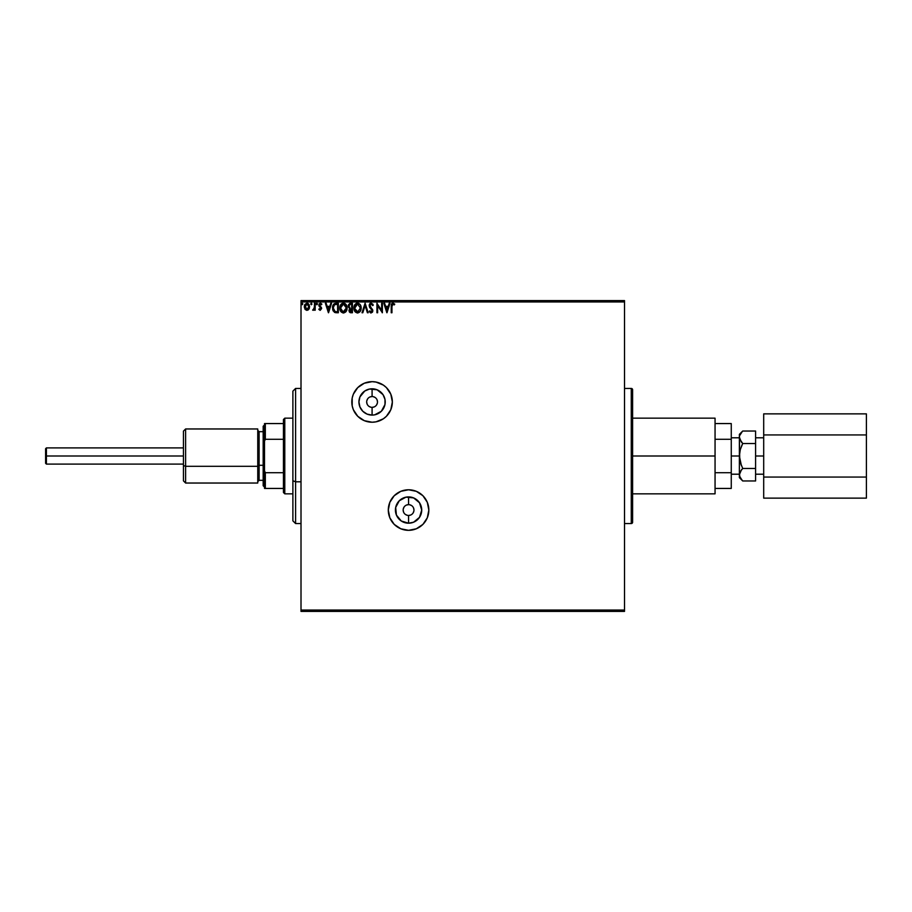 <?xml version="1.0" encoding="UTF-8"?>
<svg xmlns="http://www.w3.org/2000/svg" width="912" height="912" viewBox="0 0 912 912"><rect width="100%" height="100%" fill="white"/><g stroke="black" fill="none" stroke-linecap="round" stroke-linejoin="round"><path stroke-width="1.37" d="M408.565 504.644L408.565 496.903A13.144 13.144 0 0 1 421.72 510.059A13.144 13.144 0 0 1 408.565 523.203L401.269 520.991L396.424 515.086L395.671 507.494L399.274 500.756L406 497.154L413.603 497.906L419.497 502.751L421.72 510.059L419.497 517.355L413.603 522.2L408.565 523.203L408.565 515.462A5.404 5.404 0 0 0 413.968 510.059A5.404 5.404 0 0 0 408.565 504.644A5.404 5.404 0 0 0 403.161 510.059A5.404 5.404 0 0 0 408.565 515.462L408.565 523.203A13.144 13.144 0 0 1 395.42 510.059A13.144 13.144 0 0 1 408.565 496.903L408.565 504.644A5.404 5.404 0 0 1 413.968 510.059A5.404 5.404 0 0 1 408.565 515.462A5.404 5.404 0 0 1 403.161 510.059A5.404 5.404 0 0 1 408.565 504.644L406.501 505.054M372.085 396.538L372.085 388.797A13.144 13.144 0 0 1 385.229 401.941A13.144 13.144 0 0 1 372.085 415.097L367.046 414.094L362.782 411.244L359.932 406.98L358.929 401.941L359.932 396.914L364.777 391.009L369.52 389.048L377.112 389.8L383.017 394.645L384.978 399.376L384.978 404.506L381.376 411.244L374.65 414.846L372.085 415.097L372.085 407.356A5.404 5.404 0 0 0 377.488 401.941A5.404 5.404 0 0 0 372.085 396.538A5.404 5.404 0 0 0 366.681 401.941A5.404 5.404 0 0 0 372.085 407.356L372.085 415.097A13.144 13.144 0 0 1 358.929 401.941A13.144 13.144 0 0 1 372.085 388.797L372.085 396.538A5.404 5.404 0 0 1 377.488 401.941A5.404 5.404 0 0 1 372.085 407.356A5.404 5.404 0 0 1 366.681 401.941A5.404 5.404 0 0 1 372.085 396.538L370.01 396.948M394.246 524.4A20.269 20.269 0 0 0 408.565 530.328A20.269 20.269 0 0 1 388.295 510.059A20.269 20.269 0 0 1 408.565 489.778A20.269 20.269 0 0 0 394.246 495.706M394.223 495.729A20.269 20.269 0 0 0 388.295 510.036L389.846 517.811L394.235 524.389L400.813 528.778L408.565 530.328L416.328 528.778L422.906 524.389L427.295 517.811L428.834 510.059L427.295 502.295L422.906 495.718L416.328 491.329L408.565 489.778L400.813 491.329L394.235 495.718L389.846 502.295L388.295 510.059M388.295 510.07A20.269 20.269 0 0 0 394.223 524.377M352.203 398.008A20.269 20.269 0 0 0 352.203 405.886L353.354 409.705A20.269 20.269 0 0 0 372.085 422.222A20.269 20.269 0 0 1 351.815 401.941A20.269 20.269 0 0 1 372.085 381.672A20.269 20.269 0 0 0 353.366 394.178M353.354 409.705L357.755 416.282L364.321 420.671L372.085 422.222L376.04 421.823L383.348 418.802L386.414 416.282L390.815 409.705L392.354 401.941L390.815 394.189L386.414 387.611L383.348 385.092L376.04 382.071L372.085 381.672L364.321 383.222L357.755 387.611L353.354 394.189A20.269 20.269 0 0 0 352.203 397.974L352.203 405.897A20.269 20.269 0 0 0 353.343 409.682M632.62 522.211A1.357 1.357 0 0 1 631.264 523.568L624.515 523.568L631.264 523.568L631.264 388.432L631.264 523.568A1.357 1.357 0 0 0 632.62 522.211L632.62 389.789A1.357 1.357 0 0 0 631.264 388.432L624.515 388.432L631.264 388.432A1.357 1.357 0 0 1 632.62 389.789L632.62 521.892M301.006 611.405L624.515 611.405L301.006 611.405L301.006 301.952L624.515 301.952L624.515 610.048L301.006 610.048L301.006 611.405M353.354 394.189L352.203 397.997M308.906 309.191L309.613 306.74L308.963 304.391L306.945 303.183L304.927 304.391L304.289 307.059L305.155 309.43L306.649 310.319L308.074 310.023L309.613 306.74L306.945 303.183L304.277 306.74L304.984 309.191L306.945 310.331L308.723 309.43M314.469 303.297L315.187 303.297L314.469 303.297L314.298 308.233L312.645 310.091L314.469 309.191L314.469 310.217L315.187 310.217L315.187 303.297L315.187 310.217L315.187 303.297L314.469 303.297L314.355 307.994L312.645 310.091L314.469 309.191L314.469 310.217L315.187 310.217L314.469 310.217M320.237 310.331L321.605 308.245L319.61 304.745L321.856 304.118L320.591 303.194L319.2 303.844L318.961 305.987L320.876 308.393L320.351 309.464L319.257 308.758L318.824 309.35L320.009 310.308L318.824 309.35L320.237 310.331L321.617 308.518L319.553 305.144L320.443 304.027L321.446 304.756L321.856 304.118L320.363 303.183L318.824 305.178L320.887 308.552L320.192 309.487L319.257 308.758L318.824 309.35L319.257 308.758L320.192 309.487L320.887 308.552L318.824 305.178L319.987 307.219M336.152 303.297L333.336 304.722L332.629 309.214L334.385 312.257L338.352 312.759L338.352 303.297L336.152 303.297C333.632 303.639 332.424 305.178 332.538 307.914L334.67 312.417L338.352 312.759L338.352 303.297L338.352 312.759L336.927 312.759M350.048 303.354L352.42 303.297L349.581 303.514L348.327 305.497L348.658 307.435L349.786 308.404L349.193 311.744L352.42 312.759L352.42 303.297L352.42 312.759L352.42 303.297L350.527 303.297L348.304 305.987L349.786 308.404L348.908 310.411L351.086 312.759L352.42 312.759L350.858 312.759M362.794 312.759L362.007 312.759L365.039 303.297L362.007 312.759L362.794 312.759L365.096 305.577L367.399 312.759L368.186 312.759L365.153 303.297L368.186 312.759L365.153 303.297L362.007 312.759L362.794 312.759L365.096 305.577L367.399 312.759L368.186 312.759L367.399 312.759M381.649 303.297L381.649 310.342L376.918 303.297L376.918 312.759L377.648 312.759L377.648 305.702L382.379 312.759L382.379 303.297L381.649 303.297L382.379 303.297L381.649 303.297L381.649 310.342L376.918 303.297L376.918 312.759L377.648 312.759L377.648 305.702L382.379 312.759L382.379 303.297L382.219 312.759M391.955 306.466L392.331 304.346L394.372 304.87L394.748 304.152L392.958 303.058L391.533 303.981L391.225 312.759L391.955 312.759L391.955 306.466L392.969 304.027L394.372 304.87L394.748 304.152L392.958 303.058L391.225 306.375L391.225 312.759L391.955 312.759L391.955 306.466M389.23 303.297L390.017 303.297L386.984 312.759L390.017 303.297L389.23 303.297L388.25 306.329L385.594 306.329L384.625 303.297L383.827 303.297L386.859 312.759L390.017 303.297L389.23 303.297L388.25 306.329L385.594 306.329L384.625 303.297L383.827 303.297L386.859 312.759L383.827 303.297L384.625 303.297M372.86 304.232L370.933 303.069L369.28 304.733L369.428 306.899L372.039 310.502L371.332 312.007L369.85 310.821L369.28 311.402L370.489 312.85L372.392 312.257L372.769 310.422L370.124 306.557L369.998 304.984L371.207 304.027L372.689 305.6L373.282 305.121L371.161 303.058M361.152 307.982L360.274 304.756L357.504 303.058L354.745 304.779L353.879 308.028L355.281 311.984L357.778 312.998L360.308 311.243L361.152 307.994C361.186 305.292 359.966 303.65 357.504 303.058C355.042 303.673 353.833 305.326 353.879 308.028C353.833 310.764 355.053 312.417 357.561 312.998C360.012 312.36 361.209 310.684 361.152 307.982M347.084 307.982C347.119 305.292 345.899 303.65 343.436 303.058C340.974 303.673 339.766 305.326 339.811 308.028C339.766 310.764 340.985 312.417 343.493 312.998C345.944 312.36 347.141 310.684 347.084 307.982L346.207 304.756L343.436 303.058L340.678 304.779L339.811 308.028L340.689 311.3L343.06 312.976L345.728 311.927L347.073 308.416M330.771 303.297L331.558 303.297L328.537 312.759L331.558 303.297L330.771 303.297L329.802 306.329L327.146 306.329L326.165 303.297L325.379 303.297L328.411 312.759L331.558 303.297L330.771 303.297L329.802 306.329L327.146 306.329L326.165 303.297L325.379 303.297L328.411 312.759L325.379 303.297L326.165 303.297M317.49 304.106L316.43 303.445L316.624 304.676L317.49 303.97L316.886 304.756L317.49 303.97L316.886 304.756L316.282 303.97L316.886 304.756L316.282 303.97L316.886 303.183L316.282 303.97L316.886 303.183L317.49 303.97L316.886 304.756L316.282 303.97L316.886 303.183L316.954 304.745M311.915 303.97L311.174 303.194L310.707 304.106L311.767 304.483L310.707 303.97L311.311 304.756L310.707 303.97L311.311 303.183L310.707 303.97L311.311 303.183L311.915 303.97M302.214 304.756L302.818 303.97L302.214 303.183L302.807 303.833L302.077 303.194L301.758 304.483L302.818 303.97L302.214 304.756L302.818 303.97L302.214 304.756L301.61 303.97L302.214 304.756L301.61 303.97L302.214 303.183L301.61 303.97L302.214 303.183L302.818 303.97L302.214 304.756L301.61 303.97L302.214 303.183L302.818 303.97L302.214 304.756L301.61 303.97L302.214 303.183L302.818 303.97L302.214 304.756L301.61 303.97L302.282 304.745M624.515 300.595L301.006 300.595L301.006 610.048L624.515 610.048L624.515 611.405L624.515 301.952L301.006 301.952L301.006 300.595L624.515 300.595L624.515 301.952L624.515 300.595M391.955 312.759L391.225 312.759M391.282 305.064L391.408 304.3M391.225 306.056L391.989 303.4M392.833 303.058L394.748 304.152L394.372 304.87L392.969 304.027M394.372 304.87L393.448 304.163L394.372 304.87M386.927 310.479L385.901 307.298L387.942 307.298L386.927 310.479L385.901 307.298L387.942 307.298L386.927 310.479M377.648 312.759L376.918 312.759L377.089 303.297M372.689 305.6L371.207 304.027L372.689 305.6L373.282 305.121L372.449 305.087M369.884 305.634L371.207 304.027L369.884 305.634L371.332 308.062L369.907 305.303M370.99 307.72L372.427 309.35L370.99 307.72M372.586 309.692L372.791 310.604M372.347 309.236L372.791 310.798L371.104 312.998L369.28 311.402L369.85 310.821L369.428 311.676M372.769 311.186L372.392 312.257M370.329 311.596L369.85 310.821L371.116 312.029L369.85 310.821L371.116 312.029L372.073 310.832L371.116 312.029L372.073 310.832L371.412 309.362M372.016 311.243L372.039 310.502M370.728 308.666L369.155 305.611L371.15 303.058M370.432 308.347L369.816 307.595M370.135 308.017L369.588 307.23M369.474 304.243L370.067 303.468M370.295 303.297L370.91 303.069M360.73 310.376L359.795 311.927M355.281 311.984L354.757 311.311M353.947 309.088L353.89 308.461M354.757 304.768L354.118 306.193M354.426 305.36L354.734 304.79M356.353 303.297L357.071 303.092M356.66 303.183L357.287 303.069M360.172 309.704L360.331 309.077M357.926 311.995L354.62 308.381L357.527 304.027L360.422 307.994L357.698 312.029M355.076 310.251L355.418 310.821M355.11 310.308L354.643 308.723M357.185 312.007L356.41 311.722M354.643 307.344L355.999 304.597M355.486 305.121L355.042 305.885M350.755 312.748L350.185 312.645M350.174 312.645L349.193 311.744M348.908 310.411L349.786 308.404M349.615 308.324L348.521 307.15M348.327 305.486L348.601 304.562M349.912 307.572L349.068 306.398M350.128 311.585L349.661 310.012L350.755 308.803M351.325 308.758L351.69 311.79L349.638 310.399L350.938 311.79L349.638 310.399L351.69 308.758L351.69 311.79L350.938 311.79M351.69 307.789L351.69 304.266L351.69 307.789M349.034 305.782L350.436 304.289M349.068 305.577L349.763 304.483M346.229 311.254L345.739 311.927M341.213 311.984L340.393 310.798M340.358 305.36L341.647 303.673M343.87 303.08L346.207 304.756M345.055 303.536L346.195 304.745M340.678 304.779L340.176 305.805M345.26 304.87L346.138 306.432M346.104 309.704L346.355 307.994L343.117 312.007L340.541 308.039L343.459 304.027L346.355 307.994L346.264 309.077M345.454 310.935L343.63 312.029M341.008 310.251L341.35 310.821M340.541 308.039L340.575 307.344L340.541 308.039M341.042 310.308L340.575 308.723M343.117 312.007L342.342 311.722M340.575 307.344L341.932 304.597M341.419 305.121L340.974 305.885M346.355 307.994L346.321 307.31L346.355 307.994M344.314 311.847L345.295 311.129M336.346 312.748L335.263 312.611M332.766 309.829L333.268 311.072M332.709 306.25L333.005 305.349M334.533 303.593L333.849 304.061M335.057 311.528L333.632 310L335.057 311.528L337.144 311.79L335.057 311.528L333.256 307.914L334.465 304.768L337.622 304.266L337.622 311.79L336.619 311.779L337.622 311.79L337.622 304.266L336.847 304.266M333.826 305.497L334.465 304.768M328.468 310.479L327.454 307.298L329.483 307.298L328.468 310.479L327.454 307.298L329.483 307.298L328.468 310.479M319.439 309.008L320.192 309.487L320.716 307.925L320.032 309.464M319.257 308.758L320.351 309.464M321.491 307.709L319.553 305.144L320.249 304.049L321.446 304.756L320.443 304.027L321.446 304.756L320.443 304.027L321.446 304.756L321.856 304.118L320.591 303.194M321.389 307.458L321.617 308.518L321.389 307.458M314.366 309.396L313.192 310.331L312.645 310.091L313.523 309.442M313.318 309.487L314.435 307.105M314.15 308.689L314.378 307.846M314.458 306.101L314.446 306.808M311.38 304.745L310.707 303.97L311.311 303.183L310.707 303.97L311.311 304.756L310.707 303.97M304.357 305.816L304.631 304.939M307.093 303.183L308.302 303.639M309.442 308.028L309.225 308.621M306.945 304.027L308.883 306.728L306.831 309.476L305.11 305.816L305.03 307.196L306.945 304.027L308.302 304.768M308.427 304.973L308.86 306.272M306.831 309.476L308.883 306.728L307.401 309.407M306.717 309.464L305.11 307.663M360.263 306.649L360.388 307.31M346.195 306.649L346.321 307.31M336.619 311.779L335.308 311.608M305.11 305.816L305.452 304.973M308.78 307.652L308.427 308.507M392.354 401.93A20.269 20.269 0 0 0 372.085 381.672A20.269 20.269 0 0 1 392.354 401.941A20.269 20.269 0 0 1 372.085 422.222A20.269 20.269 0 0 0 392.354 401.964M388.934 413.204L390.815 409.705M388.934 390.689L388.478 390.028M376.04 382.071L372.085 381.672M368.129 421.823L372.085 422.222M427.283 502.284A20.269 20.269 0 0 0 408.565 489.778A20.269 20.269 0 0 1 428.834 510.059A20.269 20.269 0 0 1 408.565 530.328A20.269 20.269 0 0 0 427.283 517.822M427.306 517.799A20.269 20.269 0 0 0 428.446 514.026M428.458 513.992A20.269 20.269 0 0 0 427.306 502.318M412.52 490.177L408.565 489.778M391.715 498.796L389.846 502.295M389.048 515.531L389.846 517.811M391.715 521.311L392.183 521.995M404.609 529.929L408.565 530.328M372.085 407.356L374.148 406.946M375.083 406.444L375.904 405.772M376.576 404.951L377.386 403.001M377.488 401.941L377.078 399.878M376.576 398.943L375.904 398.122M375.083 397.45L373.133 396.64M369.075 397.45L368.266 398.122M367.593 398.943L366.784 400.892M366.681 401.941L367.091 404.016M367.593 404.951L368.266 405.772M369.075 406.444L371.024 407.254M408.565 515.462L410.639 515.052M411.574 514.55L412.395 513.878M413.068 513.057L413.866 511.108M413.968 510.059L413.558 507.984M413.068 507.049L412.395 506.228M411.574 505.556L409.625 504.746M405.566 505.556L404.746 506.228M404.073 507.049L403.264 508.999M403.161 510.059L403.571 512.122M404.073 513.057L404.746 513.878M405.566 514.55L407.516 515.36M46.409 456L46.409 447.895L46.409 456L183.437 456L46.409 456L46.409 464.105L46.409 456L45.6 456L46.409 456M45.6 448.704L45.6 456L45.6 448.704L46.409 447.895L183.437 447.895M755.592 456L763.697 456L755.592 456M741.581 469.726L742.721 468.483L740.305 462.43L741.376 465.508L739.37 456L740.305 449.57L742.721 443.517L739.621 438.911L739.37 434.374L739.37 456L731.264 456L739.37 456L739.37 477.626L739.37 474.73L740.305 477.934L739.37 474.73L741.376 469.976L739.621 473.089L739.609 476.338L739.37 474.639M632.62 456L715.054 456L715.054 418.163L715.054 456L632.62 456M731.264 472.712L731.264 488.433L731.264 472.712L715.054 472.712L731.264 472.712L731.264 439.288L731.264 472.712M731.264 423.567L731.264 439.288L731.264 423.567L715.054 423.567L731.264 423.567M715.054 493.837L715.054 456L715.054 493.837L632.62 493.837M715.054 439.288L731.264 439.288L715.054 439.288M715.054 488.433L731.264 488.433L715.054 488.433M741.285 441.921L739.37 437.27L739.746 460.024M742.425 480.67L739.621 476.36M740.282 477.888L742.721 480.966L755.592 480.966L742.721 480.966L739.37 477.626M740.156 450.152L739.37 456L739.37 474.73M741.376 432.527L739.621 435.651L742.402 431.353M740.305 449.57L742.721 443.517L741.376 446.481L742.721 443.517L755.592 443.517L755.592 480.966L755.592 468.483L742.721 468.483L740.316 471.504L742.721 468.483L755.592 468.483L755.592 443.517L742.721 443.517L741.376 442.035M755.592 431.034L755.592 443.517L755.592 431.034L742.721 431.034L755.592 431.034M740.305 462.43L741.376 465.519M866.4 413.866L763.697 413.866L866.4 413.866L866.4 434.933L763.697 434.933L763.697 413.866L763.697 434.933L866.4 434.933L866.4 477.067L763.697 477.067L763.697 434.933L763.697 477.067L866.4 477.067L866.4 498.134L763.697 498.134L763.697 477.067L763.697 498.134L866.4 498.134L866.4 413.866M45.6 463.296L45.6 456L45.6 463.296L46.409 464.105L183.437 464.105M185.603 466.317L185.603 428.971L185.603 466.317L257.754 466.317L257.754 428.971L257.754 466.317L185.603 466.317L185.603 483.029L185.603 466.317L183.437 465.496L185.603 466.317M183.437 431.137L183.437 480.863L183.437 431.137L185.603 428.971L257.754 428.971M263.169 467.354L264.514 467.867L263.169 467.354L263.169 485.731L263.169 426.269L263.169 467.354M263.169 431.672L259.111 431.672L259.111 465.291L257.754 465.804L259.111 465.291L259.111 480.328L257.754 481.673M259.111 446.709L259.111 465.291L263.169 465.291L259.111 465.291L259.111 480.328L263.169 480.328M257.754 483.029L257.754 466.317L257.754 483.029L185.603 483.029L183.437 480.863M295.602 481.798L295.602 388.432L295.602 481.798L301.006 481.798L295.602 481.798L295.602 523.568L295.602 481.798L292.889 480.772L295.602 481.798M292.889 391.134L292.889 480.772L292.889 391.134L295.602 388.432L301.006 388.432M292.889 520.866L292.889 480.772L292.889 520.866L295.602 523.568L301.006 523.568M284.783 493.837L283.438 492.491L283.438 488.433L283.438 492.491L284.783 493.837L292.889 493.837L284.783 493.837L284.783 418.163L292.889 418.163L284.783 418.163L284.783 493.837M283.438 419.509L284.783 418.163L283.438 419.509L283.438 423.567L283.438 419.509M283.438 472.712L283.438 439.288L283.438 488.433L283.438 472.712L265.324 472.712L264.514 470.866L264.514 441.134L265.324 439.288L283.438 439.288L283.438 423.567L283.438 439.288L265.324 439.288L265.324 423.567L264.514 423.567L264.514 441.134L264.514 423.567L265.324 423.567L265.324 439.288L264.514 441.134L264.514 488.433L283.438 488.433L265.324 488.433L265.324 472.712L265.324 488.433L264.514 488.433L264.514 470.866L265.324 472.712L283.438 472.712M283.438 423.567L265.324 423.567L283.438 423.567M755.592 437.794L763.697 437.794M731.264 437.794L739.37 437.794M632.62 418.163L715.054 418.163M731.264 474.206L739.37 474.206M739.37 434.374L742.721 431.034M755.592 474.206L763.697 474.206M264.514 424.924L263.169 426.269M259.111 431.672L257.754 430.327M264.514 487.076L263.169 485.731"/></g></svg>
